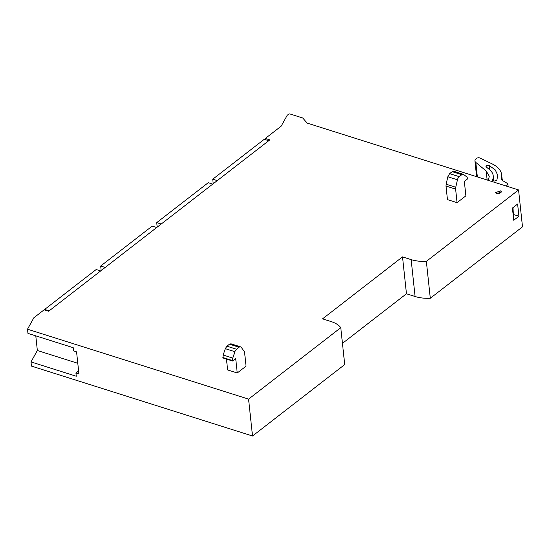 <?xml version="1.0" encoding="UTF-8"?>
<svg xmlns="http://www.w3.org/2000/svg" width="550" height="550" viewBox="0 0 550 550"><rect width="100%" height="100%" fill="white"/><g stroke="black" fill="none" stroke-linecap="round" stroke-linejoin="round"><path stroke-width="0.82" d="M265.444 139.666L265.313 138.456L269.823 139.879L48.641 311.245L44.131 309.822L33.852 317.783L27.5 329.209L248.572 399.114L340.773 327.676L344.719 364.561L252.519 435.999L31.439 366.094L30.999 361.921L37.345 350.501L35.784 335.857M265.313 138.456L281.153 126.184L287.238 115.239L288.523 114.242A1.134 0.591 -6.1 0 1 290.104 114.001L302.493 117.92A1.134 0.591 -6.1 0 1 302.851 118.133L307.147 123.09L518.561 189.936L522.5 226.82L430.299 298.258A28.311 14.712 173.9 0 1 415.085 296.505L406.464 293.776L402.518 256.891L411.146 259.621L415.085 296.505M518.561 189.936L426.353 261.374L430.299 298.258M513.727 220.248L512.421 208.065L517.619 204.036L518.918 216.226L513.727 220.248M426.353 261.374A28.311 14.712 173.9 0 1 411.146 259.621M340.773 327.676A28.311 14.712 173.9 0 0 331.169 321.585L322.541 318.856L402.518 256.891M406.464 293.776L342.451 343.365M248.572 399.114L252.519 435.999M27.5 329.209L27.947 333.382L73.219 347.696L73.562 350.907L76.567 351.856L78.932 373.979L75.927 373.031L76.271 376.241L30.999 361.921M513.391 214.686L512.985 207.625M496.822 193.662L495.626 192.583L500.438 190.864L501.634 191.943L496.822 193.662M457.071 202.661L447.453 199.623L446.002 186.051L446.132 184.209L455.751 187.254L457.449 179.795A3.774 2.076 -72.5 0 1 459.236 176.674L461.801 174.687A3.774 2.076 -72.5 0 1 463.279 174.295A3.774 2.076 -72.5 0 1 463.657 174.494L466.709 176.866A3.774 2.076 -72.5 0 1 467.459 178.516L467.5 178.949L464.337 181.404L465.884 195.834L457.071 202.661L455.62 189.09A3.774 2.076 -72.5 0 1 455.751 187.254M237.242 372.982L235.702 358.545L232.54 360.999L232.492 360.559A3.774 2.076 -72.5 0 1 232.801 358.091L234.919 351.711A3.774 2.076 -72.5 0 1 236.528 349.229L239.092 347.243A3.774 2.076 -72.5 0 1 240.57 346.851A3.774 2.076 -72.5 0 1 241.216 347.325L244.131 351.209A3.774 2.076 -72.5 0 1 244.606 352.578L246.056 366.156L237.242 372.982L227.624 369.937L226.462 359.081M518.918 216.226L513.727 214.583M75.927 373.031L78.609 370.954M37.345 350.501L77.791 363.289M454.039 171.456L452.183 171.648L449.618 173.635L447.837 176.756L446.132 184.209M240.57 346.851L230.952 343.805L229.474 344.197L226.909 346.184L225.301 348.673L223.183 355.053L222.922 357.954L232.54 360.999M508.124 186.636L507.808 183.673L506.447 186.113M488.379 180.393L489.28 176.213L486.186 171.016L475.812 162.436A6.607 3.431 173.9 0 1 474.939 160.964A6.607 3.431 173.9 0 1 476.252 158.599L476.527 158.386A2.262 1.176 173.9 0 1 479.978 158.022L492.126 163.886A35.867 18.638 173.9 0 1 501.689 174.886A35.867 18.638 173.9 0 1 501.504 178.097L501.469 178.778M501.648 179.424L501.504 178.097L503.058 180.861L507.808 183.673M492.614 180.283L492.566 179.843L493.13 180.606L494.457 181.026L496.815 180.407L497.75 175.306L495.241 169.881L489.218 165.516C486.929 165.179 485.932 165.646 486.221 166.918L489.603 169.716A27.349 14.217 173.9 0 1 493.226 175.794A27.349 14.217 173.9 0 1 492.566 179.843L492.532 180.07M485.973 166.499L486.221 166.918M497.922 193.854L499.654 193.669M268.751 140.711L264.261 139.294L212.747 179.204L213.228 183.728M217.236 180.62L212.747 179.204M212.719 184.119L208.23 182.703L156.716 222.613L157.204 227.136M161.205 224.036L156.716 222.613M156.688 227.535L152.199 226.112L100.684 266.021L101.172 270.545M105.174 267.444L100.684 266.021M100.657 270.944L96.167 269.528L44.653 309.437L44.715 310.007M49.149 310.853L44.653 309.437M455.62 189.09L446.002 186.051M457.449 179.795L447.837 176.756M449.618 173.635L459.236 176.674M461.801 174.687L452.183 171.648M232.492 360.559L222.874 357.521M223.183 355.053L232.801 358.091M234.919 351.711L225.301 348.673M226.909 346.184L236.528 349.229M239.092 347.243L229.474 344.197M513.961 220.062L512.662 207.879L513.968 220.062M486.186 171.016L487.149 180.008M477.359 176.914L475.812 162.436M489.218 165.516L489.672 169.771M453.668 171.256L463.279 174.295M501.689 174.886L502.267 180.269M474.939 160.964L476.616 176.674M493.226 175.794L493.763 180.806"/></g></svg>
